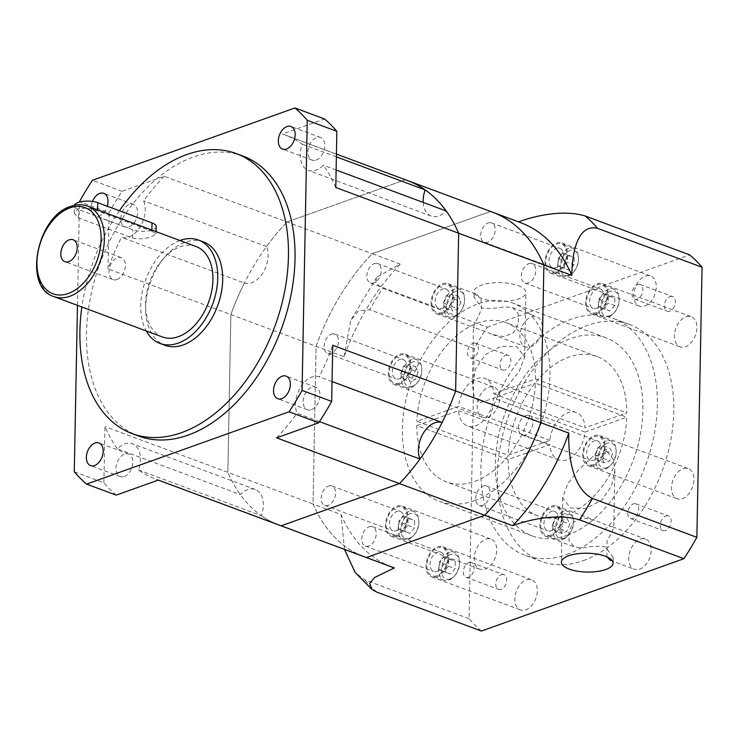 <?xml version="1.0" encoding="UTF-8"?>
<svg xmlns="http://www.w3.org/2000/svg" width="739" height="739" viewBox="0 0 739 739"><rect width="100%" height="100%" fill="white"/><g stroke="black" fill="none" stroke-linecap="round" stroke-linejoin="round"><path stroke-width="0.55" stroke-dasharray="3.69 2.77" d="M151.864 231.168L156.04 233.893L152.142 236.415C145.703 238.9 139.2 239.445 132.614 238.05L78.334 217.848L74.186 213.165L78.122 208.86C84.532 207.604 91.017 208.306 97.576 210.966L151.864 231.168L151.883 230.078M156.188 226.587A13.792 5.025 1.1 0 1 152.271 229.995A13.792 5.025 1.1 0 1 132.771 229.755L78.491 209.553A13.792 5.025 1.1 0 1 74.325 205.848A13.792 5.025 1.1 0 1 74.408 205.331M116.938 279.554A11.722 7.566 -69.6 0 0 125.03 268.497A11.722 7.566 -69.6 0 0 121.233 257.652A11.722 7.566 -69.6 0 0 117.362 257.726A11.722 7.566 -69.6 0 0 109.27 268.784A11.722 7.566 -69.6 0 0 113.058 279.619A11.722 7.566 -69.6 0 0 116.938 279.554M196.084 246.521A48.257 31.149 -69.6 0 0 180.113 246.817A48.257 31.149 -69.6 0 0 146.812 292.348A48.257 31.149 -69.6 0 0 162.414 336.975M124.18 476.535A12.064 7.787 -69.6 0 0 132.503 465.145A12.064 7.787 -69.6 0 0 128.604 453.995A12.064 7.787 -69.6 0 0 124.614 454.069A12.064 7.787 -69.6 0 0 116.291 465.45A12.064 7.787 -69.6 0 0 120.189 476.609A12.064 7.787 -69.6 0 0 124.18 476.535M92.477 201.424A12.064 7.787 -69.6 0 0 95.368 215.954A12.064 7.787 -69.6 0 0 99.368 215.88A12.064 7.787 -69.6 0 0 107.266 206.227M128.974 226.901A12.064 7.787 -69.6 0 0 137.297 215.52A12.064 7.787 -69.6 0 0 133.399 204.361A12.064 7.787 -69.6 0 0 129.408 204.435A12.064 7.787 -69.6 0 0 121.085 215.816A12.064 7.787 -69.6 0 0 124.983 226.975A12.064 7.787 -69.6 0 0 128.974 226.901M316.135 160.049A12.064 7.787 -69.6 0 0 324.458 148.659A12.064 7.787 -69.6 0 0 320.56 137.509A12.064 7.787 -69.6 0 0 316.56 137.583A12.064 7.787 -69.6 0 0 308.237 148.964A12.064 7.787 -69.6 0 0 312.144 160.123A12.064 7.787 -69.6 0 0 316.135 160.049M311.341 409.674A12.064 7.787 -69.6 0 0 319.664 398.293A12.064 7.787 -69.6 0 0 315.765 387.134A12.064 7.787 -69.6 0 0 311.775 387.208A12.064 7.787 -69.6 0 0 303.443 398.598A12.064 7.787 -69.6 0 0 307.35 409.748A12.064 7.787 -69.6 0 0 311.341 409.674M203.419 241.893A55.157 35.601 -69.6 0 0 185.166 242.235A55.157 35.601 -69.6 0 0 147.107 294.279A55.157 35.601 -69.6 0 0 164.945 345.279M179.928 240.508A55.157 35.601 -69.6 0 0 145.888 279.333A55.157 35.601 -69.6 0 0 146.267 330.97M242.863 156.04A149.37 96.412 -69.6 0 0 193.433 156.964A149.37 96.412 -69.6 0 0 90.361 297.9A149.37 96.412 -69.6 0 0 138.664 436.028M119.385 210.735A149.37 96.412 -69.6 0 0 81.835 306.99M319.479 421.627L297.096 413.304A22.983 14.835 -69.6 0 1 311.969 377.047A22.983 14.835 -69.6 0 1 319.239 376.788A183.845 118.665 -69.6 0 0 332.753 345.242M138.489 469.958L261.366 515.683A22.983 14.835 -69.6 0 0 255.297 489.495A22.983 14.835 -69.6 0 0 247.694 489.634A22.983 14.835 -69.6 0 0 240.332 494.603L117.446 448.869A22.983 14.835 -69.6 0 1 124.808 443.899A22.983 14.835 -69.6 0 1 132.41 443.76A22.983 14.835 -69.6 0 1 138.489 469.958A183.845 118.665 -69.6 0 0 156.252 479.352A183.845 118.665 -69.6 0 0 158.322 480.091M116.208 495.13A218.31 140.909 -69.6 0 1 103.885 482.789L74.279 471.768M103.885 482.789L104.966 426.615A183.845 118.665 -69.6 0 0 117.446 448.869M276.589 437.839A183.845 118.665 -69.6 0 0 297.096 413.304M77.475 305.364L79.452 202.061M335.783 187.494A183.845 118.665 -69.6 0 0 323.294 165.24A22.983 14.835 -69.6 0 1 308.329 170.349A22.983 14.835 -69.6 0 1 302.26 144.151A183.845 118.665 -69.6 0 0 284.497 134.757A183.845 118.665 -69.6 0 0 282.427 134.018L324.541 118.979M520.552 222.605A183.845 118.665 -69.6 0 0 518.482 221.876L490.52 211.465L372.244 253.708L164.15 176.27L122.037 191.309A218.31 140.909 -69.6 0 0 109.076 212.693L79.461 201.673M164.15 176.27A183.845 118.665 -69.6 0 0 143.652 200.814A22.983 14.835 -69.6 0 1 140.244 226.744A22.983 14.835 -69.6 0 1 121.51 237.321A183.845 118.665 -69.6 0 0 107.996 268.867L109.076 212.693M336.365 156.853L302.26 144.151M407.374 180.492A183.845 118.665 -69.6 0 0 405.305 179.753L282.427 134.018M332.051 381.555L319.239 376.788M261.366 515.683A183.845 118.665 -69.6 0 0 279.13 525.087A183.845 118.665 -69.6 0 1 227.843 472.341A183.845 118.665 -69.6 0 0 240.332 494.603M481.394 631.041A218.31 140.909 -69.6 0 1 469.08 618.7L474.262 348.596A218.31 140.909 -69.6 0 1 487.232 327.22L382.774 288.349L375.689 283.065L376.724 277.273L400.215 264.119L372.244 253.708A183.845 118.665 -69.6 0 0 316.089 346.305L313.059 504.053L227.843 472.341L230.873 314.592A183.845 118.665 -69.6 0 1 244.387 283.055L121.51 237.321M244.387 283.055A22.983 14.835 -69.6 0 0 263.121 272.479A22.983 14.835 -69.6 0 0 266.539 246.54A183.845 118.665 -69.6 0 1 287.037 221.996A183.845 118.665 -69.6 0 0 230.873 314.592L107.996 268.867M336.116 170.007L323.294 165.24M423.235 202.431A22.983 14.835 -69.6 0 0 431.216 216.084A22.983 14.835 -69.6 0 0 446.18 210.975M287.037 221.996L405.305 179.753L287.037 221.996M266.539 246.54L143.652 200.814M400.215 264.119A183.845 118.665 -69.6 0 0 344.051 356.715L230.873 314.592L227.843 472.341L104.966 426.615M122.037 191.309L92.43 180.288M505.578 355.376A7.815 5.044 110.4 0 1 508.155 355.33A7.815 5.044 110.4 0 1 510.686 362.553A7.815 5.044 110.4 0 1 505.291 369.925A7.815 5.044 110.4 0 1 502.705 369.98A7.815 5.044 110.4 0 1 500.183 362.747A7.815 5.044 110.4 0 1 505.578 355.376M473.08 343.284A7.815 5.044 110.4 0 1 475.667 343.238A7.815 5.044 110.4 0 1 478.198 350.462A7.815 5.044 110.4 0 1 472.803 357.833A7.815 5.044 110.4 0 1 470.216 357.888A7.815 5.044 110.4 0 1 467.695 350.665A7.815 5.044 110.4 0 1 473.08 343.284M501.365 574.748A7.815 5.044 110.4 0 1 503.943 574.702A7.815 5.044 110.4 0 1 506.474 581.926A7.815 5.044 110.4 0 1 501.079 589.297A7.815 5.044 110.4 0 1 498.492 589.352A7.815 5.044 110.4 0 1 495.971 582.12A7.815 5.044 110.4 0 1 501.365 574.748M468.868 562.656A7.815 5.044 110.4 0 1 471.454 562.61A7.815 5.044 110.4 0 1 473.985 569.834A7.815 5.044 110.4 0 1 468.591 577.214A7.815 5.044 110.4 0 1 466.004 577.261A7.815 5.044 110.4 0 1 463.482 570.037A7.815 5.044 110.4 0 1 468.868 562.656M665.83 515.998A7.815 5.044 110.4 0 1 668.416 515.951A7.815 5.044 110.4 0 1 670.947 523.175A7.815 5.044 110.4 0 1 665.553 530.547A7.815 5.044 110.4 0 1 662.966 530.602A7.815 5.044 110.4 0 1 660.444 523.369A7.815 5.044 110.4 0 1 665.83 515.998M633.341 503.906A7.815 5.044 110.4 0 1 635.928 503.859A7.815 5.044 110.4 0 1 638.459 511.083A7.815 5.044 110.4 0 1 633.064 518.455A7.815 5.044 110.4 0 1 630.478 518.51A7.815 5.044 110.4 0 1 627.956 511.286A7.815 5.044 110.4 0 1 633.341 503.906M670.042 296.625A7.815 5.044 110.4 0 1 672.629 296.579A7.815 5.044 110.4 0 1 675.16 303.803A7.815 5.044 110.4 0 1 669.765 311.174A7.815 5.044 110.4 0 1 667.178 311.23A7.815 5.044 110.4 0 1 664.657 303.997A7.815 5.044 110.4 0 1 670.042 296.625M637.554 284.533A7.815 5.044 110.4 0 1 640.14 284.487A7.815 5.044 110.4 0 1 642.671 291.711A7.815 5.044 110.4 0 1 637.277 299.083A7.815 5.044 110.4 0 1 634.69 299.138A7.815 5.044 110.4 0 1 632.168 291.905A7.815 5.044 110.4 0 1 637.554 284.533M566.85 554.518A126.387 81.576 -69.6 0 0 654.07 435.262A126.387 81.576 -69.6 0 0 613.194 318.389A126.387 81.576 -69.6 0 0 571.376 319.165A126.387 81.576 -69.6 0 0 484.156 438.421A126.387 81.576 -69.6 0 0 525.032 555.294A126.387 81.576 -69.6 0 0 566.85 554.518M583.302 560.642A126.387 81.576 -69.6 0 0 670.522 441.386A126.387 81.576 -69.6 0 0 629.646 324.513A126.387 81.576 -69.6 0 0 587.819 325.289A126.387 81.576 -69.6 0 0 500.608 444.545A126.387 81.576 -69.6 0 0 541.484 561.418A126.387 81.576 -69.6 0 0 583.302 560.642M606.885 556.855L606.996 541.299L613.739 528.071L612.622 526.833L605.869 524.847L594.673 520.154L583.219 517.974L573.686 521.983L568.808 531.47L569.085 541.225L574.665 547.036L582.646 547.922C591.366 546.223 598.969 545.862 605.444 546.851L613.176 557.511L611.892 560.245M607.264 451.935L613.379 459.473L614.848 470.29L611.449 486.299L601.731 500.164L586.156 508.423L570.342 507.979L562.61 497.587L567.894 483.639L579.127 469.265L592.576 456.785L607.264 451.935M474.281 500.672A105.714 68.228 -69.6 0 0 547.229 400.935A105.714 68.228 -69.6 0 0 513.042 303.184A105.714 68.228 -69.6 0 0 478.059 303.831A105.714 68.228 -69.6 0 0 405.12 403.577A105.714 68.228 -69.6 0 0 439.299 501.328A105.714 68.228 -69.6 0 0 474.281 500.672M567.219 535.267A105.714 68.228 -69.6 0 0 640.168 435.52A105.714 68.228 -69.6 0 0 605.98 337.769A105.714 68.228 -69.6 0 0 571.007 338.425A105.714 68.228 -69.6 0 0 498.058 438.162A105.714 68.228 -69.6 0 0 532.246 535.914A105.714 68.228 -69.6 0 0 567.219 535.267M504.016 336.735L492.553 334.555L481.366 329.862L474.614 327.876L473.496 326.629L481.422 309.465L481.135 299.701L477.043 294.455L474.383 295.535L474.059 297.198L481.791 307.858C488.257 308.847 495.86 308.486 504.589 306.777L512.57 307.673L518.15 313.484L518.427 323.239L513.559 332.716L504.016 336.735M518.057 285.614A25.856 9.422 1.1 0 1 525.863 292.561A25.856 9.422 1.1 0 1 509.975 300.921A25.856 9.422 1.1 0 1 481.967 298.51A25.856 9.422 1.1 0 1 474.161 291.563A25.856 9.422 1.1 0 1 490.059 283.194A25.856 9.422 1.1 0 1 518.057 285.614M479.962 402.773L494.677 397.905L508.136 385.416L519.351 371.043L524.625 357.122L516.884 346.73L501.116 346.277L485.541 354.508L475.796 368.382L472.378 384.419L473.856 395.236L479.962 402.773M569.132 275.102A13.099 8.452 110.4 0 1 560.227 266.169A13.099 8.452 110.4 0 1 569.603 250.706A13.099 8.452 110.4 0 1 578.508 258.835A13.099 8.452 110.4 0 1 573.621 271.961A13.099 8.452 110.4 0 1 569.132 275.102M568.319 248.507A14.937 9.644 -69.6 0 0 558.01 262.604A14.937 9.644 -69.6 0 0 562.841 276.414A14.937 9.644 -69.6 0 0 567.783 276.321A14.937 9.644 -69.6 0 0 572.901 272.737A14.937 9.644 -69.6 0 0 578.471 257.772A14.937 9.644 -69.6 0 0 573.261 248.415A14.937 9.644 -69.6 0 0 568.319 248.507M609.749 315.812A13.099 8.452 110.4 0 1 600.844 306.879A13.099 8.452 110.4 0 1 610.22 291.415A13.099 8.452 110.4 0 1 619.125 299.544A13.099 8.452 110.4 0 1 614.238 312.671A13.099 8.452 110.4 0 1 609.749 315.812M608.936 289.217A14.937 9.644 -69.6 0 0 598.627 303.313A14.937 9.644 -69.6 0 0 603.458 317.123A14.937 9.644 -69.6 0 0 608.4 317.031A14.937 9.644 -69.6 0 0 613.518 313.456A14.937 9.644 -69.6 0 0 619.088 298.482A14.937 9.644 -69.6 0 0 613.878 289.125A14.937 9.644 -69.6 0 0 608.936 289.217M606.839 467.722A13.099 8.452 110.4 0 1 597.925 458.79A13.099 8.452 110.4 0 1 607.301 443.326A13.099 8.452 110.4 0 1 616.206 451.455A13.099 8.452 110.4 0 1 611.319 464.582A13.099 8.452 110.4 0 1 606.839 467.722M606.017 441.128A14.937 9.644 -69.6 0 0 595.717 455.224A14.937 9.644 -69.6 0 0 600.539 469.034A14.937 9.644 -69.6 0 0 605.49 468.942A14.937 9.644 -69.6 0 0 610.608 465.367A14.937 9.644 -69.6 0 0 616.178 450.393A14.937 9.644 -69.6 0 0 610.959 441.035A14.937 9.644 -69.6 0 0 606.017 441.128M564.079 538.214A13.099 8.452 110.4 0 1 555.174 529.29A13.099 8.452 110.4 0 1 564.55 513.827A13.099 8.452 110.4 0 1 573.455 521.946A13.099 8.452 110.4 0 1 568.568 535.073A13.099 8.452 110.4 0 1 564.079 538.214M563.266 511.619A14.937 9.644 -69.6 0 0 552.957 525.715A14.937 9.644 -69.6 0 0 557.788 539.525A14.937 9.644 -69.6 0 0 562.73 539.433A14.937 9.644 -69.6 0 0 567.848 535.858A14.937 9.644 -69.6 0 0 573.418 520.884A14.937 9.644 -69.6 0 0 568.208 511.527A14.937 9.644 -69.6 0 0 563.266 511.619M450.19 578.896A13.099 8.452 110.4 0 1 441.275 569.972A13.099 8.452 110.4 0 1 450.651 554.509A13.099 8.452 110.4 0 1 459.556 562.628A13.099 8.452 110.4 0 1 454.67 575.755A13.099 8.452 110.4 0 1 450.19 578.896M449.367 552.31A14.937 9.644 -69.6 0 0 439.068 566.397A14.937 9.644 -69.6 0 0 443.899 580.217A14.937 9.644 -69.6 0 0 448.841 580.124A14.937 9.644 -69.6 0 0 453.958 576.54A14.937 9.644 -69.6 0 0 459.529 561.566A14.937 9.644 -69.6 0 0 454.319 552.218A14.937 9.644 -69.6 0 0 449.367 552.31M409.563 538.186A13.099 8.452 110.4 0 1 400.658 529.253A13.099 8.452 110.4 0 1 410.034 513.799A13.099 8.452 110.4 0 1 418.939 521.919A13.099 8.452 110.4 0 1 414.052 535.045A13.099 8.452 110.4 0 1 409.563 538.186M408.75 511.591A14.937 9.644 -69.6 0 0 398.441 525.688A14.937 9.644 -69.6 0 0 403.272 539.498A14.937 9.644 -69.6 0 0 408.214 539.405A14.937 9.644 -69.6 0 0 413.332 535.83A14.937 9.644 -69.6 0 0 418.902 520.856A14.937 9.644 -69.6 0 0 413.692 511.499A14.937 9.644 -69.6 0 0 408.75 511.591M596.558 312.625A14.937 9.644 110.4 0 1 591.616 312.717A14.937 9.644 110.4 0 1 586.784 298.907A14.937 9.644 110.4 0 1 597.094 284.811A14.937 9.644 110.4 0 1 602.036 284.718A14.937 9.644 110.4 0 1 606.867 298.528A14.937 9.644 110.4 0 1 596.558 312.625M555.94 271.915A14.937 9.644 110.4 0 1 550.998 272.007A14.937 9.644 110.4 0 1 546.167 258.188A14.937 9.644 110.4 0 1 556.476 244.101A14.937 9.644 110.4 0 1 561.418 244.009A14.937 9.644 110.4 0 1 566.25 257.819A14.937 9.644 110.4 0 1 555.94 271.915M550.888 535.027A14.937 9.644 110.4 0 1 545.945 535.119A14.937 9.644 110.4 0 1 541.114 521.309A14.937 9.644 110.4 0 1 551.423 507.213A14.937 9.644 110.4 0 1 556.365 507.12A14.937 9.644 110.4 0 1 561.197 520.94A14.937 9.644 110.4 0 1 550.888 535.027M593.639 464.535A14.937 9.644 110.4 0 1 588.697 464.628A14.937 9.644 110.4 0 1 583.865 450.818A14.937 9.644 110.4 0 1 594.174 436.721A14.937 9.644 110.4 0 1 599.117 436.629A14.937 9.644 110.4 0 1 603.948 450.439A14.937 9.644 110.4 0 1 593.639 464.535M396.372 534.999A14.937 9.644 110.4 0 1 391.43 535.091A14.937 9.644 110.4 0 1 386.599 521.281A14.937 9.644 110.4 0 1 396.908 507.185A14.937 9.644 110.4 0 1 401.85 507.093A14.937 9.644 110.4 0 1 406.681 520.903A14.937 9.644 110.4 0 1 396.372 534.999M436.989 575.709A14.937 9.644 110.4 0 1 432.047 575.801A14.937 9.644 110.4 0 1 427.216 561.991A14.937 9.644 110.4 0 1 437.525 547.895A14.937 9.644 110.4 0 1 442.467 547.802A14.937 9.644 110.4 0 1 447.298 561.622A14.937 9.644 110.4 0 1 436.989 575.709M412.482 386.275A13.099 8.452 110.4 0 1 403.577 377.343A13.099 8.452 110.4 0 1 412.953 361.888A13.099 8.452 110.4 0 1 421.858 370.008A13.099 8.452 110.4 0 1 416.972 383.135A13.099 8.452 110.4 0 1 412.482 386.275M411.669 359.681A14.937 9.644 -69.6 0 0 401.36 373.777A14.937 9.644 -69.6 0 0 406.191 387.587A14.937 9.644 -69.6 0 0 411.133 387.495A14.937 9.644 -69.6 0 0 416.251 383.92A14.937 9.644 -69.6 0 0 421.821 368.946A14.937 9.644 -69.6 0 0 416.611 359.588A14.937 9.644 -69.6 0 0 411.669 359.681M455.242 315.784A13.099 8.452 110.4 0 1 446.328 306.851A13.099 8.452 110.4 0 1 455.704 291.388A13.099 8.452 110.4 0 1 464.609 299.517A13.099 8.452 110.4 0 1 459.723 312.643A13.099 8.452 110.4 0 1 455.242 315.784M454.42 289.189A14.937 9.644 -69.6 0 0 444.121 303.286A14.937 9.644 -69.6 0 0 448.942 317.096A14.937 9.644 -69.6 0 0 453.894 317.003A14.937 9.644 -69.6 0 0 459.011 313.419A14.937 9.644 -69.6 0 0 464.582 298.454A14.937 9.644 -69.6 0 0 459.362 289.097A14.937 9.644 -69.6 0 0 454.42 289.189M442.042 312.597A14.937 9.644 110.4 0 1 437.1 312.689A14.937 9.644 110.4 0 1 432.269 298.879A14.937 9.644 110.4 0 1 442.578 284.783A14.937 9.644 110.4 0 1 447.52 284.691A14.937 9.644 110.4 0 1 452.351 298.501A14.937 9.644 110.4 0 1 442.042 312.597M399.291 383.088A14.937 9.644 110.4 0 1 394.349 383.181A14.937 9.644 110.4 0 1 389.518 369.371A14.937 9.644 110.4 0 1 399.827 355.274A14.937 9.644 110.4 0 1 404.769 355.182A14.937 9.644 110.4 0 1 409.6 369.001A14.937 9.644 110.4 0 1 399.291 383.088M488.673 387.264A16.082 10.383 110.4 0 1 493.994 387.162A16.082 10.383 110.4 0 1 499.204 402.044A16.082 10.383 110.4 0 1 488.1 417.221A16.082 10.383 110.4 0 1 482.779 417.323A16.082 10.383 110.4 0 1 477.579 402.441A16.082 10.383 110.4 0 1 488.673 387.264M399.845 354.203A16.082 10.383 110.4 0 1 405.166 354.11A16.082 10.383 110.4 0 1 410.367 368.983A16.082 10.383 110.4 0 1 399.272 384.16A16.082 10.383 110.4 0 1 393.942 384.262A16.082 10.383 110.4 0 1 388.742 369.38A16.082 10.383 110.4 0 1 399.845 354.203M399.374 378.811A10.337 6.679 -69.6 0 0 406.505 369.057A10.337 6.679 -69.6 0 0 403.161 359.496A10.337 6.679 -69.6 0 0 399.744 359.551A10.337 6.679 -69.6 0 0 392.603 369.315A10.337 6.679 -69.6 0 0 395.947 378.876A10.337 6.679 -69.6 0 0 399.374 378.811M331.478 334.148A10.337 6.679 110.4 0 1 334.896 334.083A10.337 6.679 110.4 0 1 338.24 343.644A10.337 6.679 110.4 0 1 331.109 353.408A10.337 6.679 110.4 0 1 327.682 353.473A10.337 6.679 110.4 0 1 324.338 343.903A10.337 6.679 110.4 0 1 331.478 334.148M442.596 283.711A16.082 10.383 110.4 0 1 447.926 283.61A16.082 10.383 110.4 0 1 453.127 298.491A16.082 10.383 110.4 0 1 442.024 313.669A16.082 10.383 110.4 0 1 436.703 313.761A16.082 10.383 110.4 0 1 431.502 298.889A16.082 10.383 110.4 0 1 442.596 283.711M531.433 316.772A16.082 10.383 110.4 0 1 536.754 316.671A16.082 10.383 110.4 0 1 541.955 331.543A16.082 10.383 110.4 0 1 530.851 346.73A16.082 10.383 110.4 0 1 525.531 346.822A16.082 10.383 110.4 0 1 520.33 331.95A16.082 10.383 110.4 0 1 531.433 316.772M442.125 308.32A10.337 6.679 -69.6 0 0 449.266 298.556A10.337 6.679 -69.6 0 0 445.922 288.995A10.337 6.679 -69.6 0 0 442.495 289.06A10.337 6.679 -69.6 0 0 435.363 298.815A10.337 6.679 -69.6 0 0 438.707 308.385A10.337 6.679 -69.6 0 0 442.125 308.32M374.23 263.657A10.337 6.679 110.4 0 1 377.647 263.592A10.337 6.679 110.4 0 1 381.001 273.153A10.337 6.679 110.4 0 1 373.86 282.908A10.337 6.679 110.4 0 1 370.442 282.972A10.337 6.679 110.4 0 1 367.098 273.412A10.337 6.679 110.4 0 1 374.23 263.657M645.323 276.09A16.082 10.383 110.4 0 1 650.643 275.989A16.082 10.383 110.4 0 1 655.853 290.861A16.082 10.383 110.4 0 1 644.75 306.038A16.082 10.383 110.4 0 1 639.429 306.14A16.082 10.383 110.4 0 1 634.228 291.268A16.082 10.383 110.4 0 1 645.323 276.09M556.495 243.029A16.082 10.383 110.4 0 1 561.816 242.928A16.082 10.383 110.4 0 1 567.016 257.8A16.082 10.383 110.4 0 1 555.922 272.987A16.082 10.383 110.4 0 1 550.592 273.079A16.082 10.383 110.4 0 1 545.391 258.207A16.082 10.383 110.4 0 1 556.495 243.029M556.024 267.629A10.337 6.679 -69.6 0 0 563.155 257.874A10.337 6.679 -69.6 0 0 559.811 248.313A10.337 6.679 -69.6 0 0 556.393 248.378A10.337 6.679 -69.6 0 0 549.253 258.133A10.337 6.679 -69.6 0 0 552.596 267.694A10.337 6.679 -69.6 0 0 556.024 267.629M488.128 222.975A10.337 6.679 110.4 0 1 491.546 222.91A10.337 6.679 110.4 0 1 494.89 232.471A10.337 6.679 110.4 0 1 487.749 242.226A10.337 6.679 110.4 0 1 484.331 242.29A10.337 6.679 110.4 0 1 480.987 232.73A10.337 6.679 110.4 0 1 488.128 222.975M685.94 316.8A16.082 10.383 110.4 0 1 691.27 316.698A16.082 10.383 110.4 0 1 696.471 331.571A16.082 10.383 110.4 0 1 685.367 346.757A16.082 10.383 110.4 0 1 680.046 346.85A16.082 10.383 110.4 0 1 674.846 331.977A16.082 10.383 110.4 0 1 685.94 316.8M597.112 283.739A16.082 10.383 110.4 0 1 602.433 283.637A16.082 10.383 110.4 0 1 607.643 298.519A16.082 10.383 110.4 0 1 596.539 313.696A16.082 10.383 110.4 0 1 591.218 313.798A16.082 10.383 110.4 0 1 586.018 298.916A16.082 10.383 110.4 0 1 597.112 283.739M596.641 308.348A10.337 6.679 -69.6 0 0 603.781 298.584A10.337 6.679 -69.6 0 0 600.438 289.023A10.337 6.679 -69.6 0 0 597.01 289.088A10.337 6.679 -69.6 0 0 589.879 298.842A10.337 6.679 -69.6 0 0 593.223 308.412A10.337 6.679 -69.6 0 0 596.641 308.348M528.745 263.684A10.337 6.679 110.4 0 1 532.163 263.62A10.337 6.679 110.4 0 1 535.507 273.181A10.337 6.679 110.4 0 1 528.376 282.935A10.337 6.679 110.4 0 1 524.949 283A10.337 6.679 110.4 0 1 521.605 273.439A10.337 6.679 110.4 0 1 528.745 263.684M683.03 468.711A16.082 10.383 110.4 0 1 688.351 468.609A16.082 10.383 110.4 0 1 693.551 483.482A16.082 10.383 110.4 0 1 682.448 498.668A16.082 10.383 110.4 0 1 677.127 498.76A16.082 10.383 110.4 0 1 671.927 483.888A16.082 10.383 110.4 0 1 683.03 468.711M594.193 435.65A16.082 10.383 110.4 0 1 599.523 435.548A16.082 10.383 110.4 0 1 604.724 450.43A16.082 10.383 110.4 0 1 593.62 465.607A16.082 10.383 110.4 0 1 588.299 465.699A16.082 10.383 110.4 0 1 583.099 450.827A16.082 10.383 110.4 0 1 594.193 435.65M593.722 460.258A10.337 6.679 -69.6 0 0 600.862 450.494A10.337 6.679 -69.6 0 0 597.518 440.934A10.337 6.679 -69.6 0 0 594.091 440.998A10.337 6.679 -69.6 0 0 586.96 450.753A10.337 6.679 -69.6 0 0 590.304 460.323A10.337 6.679 -69.6 0 0 593.722 460.258M525.826 415.595A10.337 6.679 110.4 0 1 529.253 415.53A10.337 6.679 110.4 0 1 532.597 425.091A10.337 6.679 110.4 0 1 525.457 434.846A10.337 6.679 110.4 0 1 522.039 434.911A10.337 6.679 110.4 0 1 518.695 425.35A10.337 6.679 110.4 0 1 525.826 415.595M640.27 539.202A16.082 10.383 110.4 0 1 645.59 539.11A16.082 10.383 110.4 0 1 650.8 553.982A16.082 10.383 110.4 0 1 639.697 569.159A16.082 10.383 110.4 0 1 634.376 569.261A16.082 10.383 110.4 0 1 629.175 554.379A16.082 10.383 110.4 0 1 640.27 539.202M551.442 506.141A16.082 10.383 110.4 0 1 556.763 506.049A16.082 10.383 110.4 0 1 561.963 520.921A16.082 10.383 110.4 0 1 550.869 536.098A16.082 10.383 110.4 0 1 545.539 536.2A16.082 10.383 110.4 0 1 540.338 521.328A16.082 10.383 110.4 0 1 551.442 506.141M550.971 530.75A10.337 6.679 -69.6 0 0 558.102 520.995A10.337 6.679 -69.6 0 0 554.758 511.434A10.337 6.679 -69.6 0 0 551.34 511.49A10.337 6.679 -69.6 0 0 544.2 521.254A10.337 6.679 -69.6 0 0 547.544 530.814A10.337 6.679 -69.6 0 0 550.971 530.75M483.075 486.086A10.337 6.679 110.4 0 1 486.493 486.022A10.337 6.679 110.4 0 1 489.837 495.583A10.337 6.679 110.4 0 1 482.706 505.347A10.337 6.679 110.4 0 1 479.278 505.411A10.337 6.679 110.4 0 1 475.934 495.841A10.337 6.679 110.4 0 1 483.075 486.086M526.38 579.884A16.082 10.383 110.4 0 1 531.701 579.792A16.082 10.383 110.4 0 1 536.902 594.664A16.082 10.383 110.4 0 1 525.808 609.841A16.082 10.383 110.4 0 1 520.478 609.943A16.082 10.383 110.4 0 1 515.277 595.061A16.082 10.383 110.4 0 1 526.38 579.884M437.553 546.832A16.082 10.383 110.4 0 1 442.873 546.731A16.082 10.383 110.4 0 1 448.074 561.603A16.082 10.383 110.4 0 1 436.971 576.78A16.082 10.383 110.4 0 1 431.65 576.882A16.082 10.383 110.4 0 1 426.449 562.01A16.082 10.383 110.4 0 1 437.553 546.832M437.072 571.432A10.337 6.679 -69.6 0 0 444.213 561.677A10.337 6.679 -69.6 0 0 440.869 552.116A10.337 6.679 -69.6 0 0 437.442 552.181A10.337 6.679 -69.6 0 0 430.31 561.936A10.337 6.679 -69.6 0 0 433.654 571.496A10.337 6.679 -69.6 0 0 437.072 571.432M369.177 526.768A10.337 6.679 110.4 0 1 372.604 526.704A10.337 6.679 110.4 0 1 375.948 536.274A10.337 6.679 110.4 0 1 368.807 546.029A10.337 6.679 110.4 0 1 365.389 546.093A10.337 6.679 110.4 0 1 362.045 536.532A10.337 6.679 110.4 0 1 369.177 526.768M485.754 539.174A16.082 10.383 110.4 0 1 491.084 539.073A16.082 10.383 110.4 0 1 496.285 553.954A16.082 10.383 110.4 0 1 485.181 569.132A16.082 10.383 110.4 0 1 479.86 569.233A16.082 10.383 110.4 0 1 474.66 554.352A16.082 10.383 110.4 0 1 485.754 539.174M396.926 506.113A16.082 10.383 110.4 0 1 402.247 506.021A16.082 10.383 110.4 0 1 407.457 520.893A16.082 10.383 110.4 0 1 396.353 536.071A16.082 10.383 110.4 0 1 391.033 536.172A16.082 10.383 110.4 0 1 385.832 521.291A16.082 10.383 110.4 0 1 396.926 506.113M396.455 530.722A10.337 6.679 -69.6 0 0 403.596 520.967A10.337 6.679 -69.6 0 0 400.252 511.406A10.337 6.679 -69.6 0 0 396.825 511.462A10.337 6.679 -69.6 0 0 389.693 521.226A10.337 6.679 -69.6 0 0 393.037 530.787A10.337 6.679 -69.6 0 0 396.455 530.722M328.559 486.059A10.337 6.679 110.4 0 1 331.977 485.994A10.337 6.679 110.4 0 1 335.321 495.555A10.337 6.679 110.4 0 1 328.19 505.319A10.337 6.679 110.4 0 1 324.763 505.384A10.337 6.679 110.4 0 1 321.419 495.814A10.337 6.679 110.4 0 1 328.559 486.059M549.936 440.37L458.642 406.395L416.879 421.304L508.183 455.289L549.936 440.37A25.274 16.313 110.4 0 1 567.921 412.695A25.274 16.313 110.4 0 1 576.281 412.538A25.274 16.313 110.4 0 1 585.085 427.816L626.838 412.898A85.031 54.88 -69.6 0 0 597.121 356.54A85.031 54.88 -69.6 0 0 568.993 357.066A85.031 54.88 -69.6 0 0 508.183 455.289M597.121 356.54L505.827 322.564A85.031 54.88 -69.6 0 1 535.544 378.922L493.781 393.841A25.274 16.313 -69.6 0 0 484.987 378.562A25.274 16.313 -69.6 0 0 476.627 378.719A25.274 16.313 -69.6 0 0 458.642 406.395M505.827 322.564A85.031 54.88 -69.6 0 0 477.69 323.091A85.031 54.88 -69.6 0 0 416.879 421.304M535.544 378.922L626.838 412.898M487.232 327.22L689.727 254.89M493.781 393.841L585.085 427.816M469.08 618.7L364.623 579.819L355.182 572.522M492.59 212.204A183.845 118.665 -69.6 0 0 490.52 211.465L372.244 253.708A183.845 118.665 -69.6 0 0 316.089 346.305L313.059 504.053A183.845 118.665 -69.6 0 0 364.345 556.8A183.845 118.665 -69.6 0 1 313.059 504.053L341.021 514.464A183.845 118.665 -69.6 0 0 392.307 567.201M474.262 348.596L369.805 309.724A218.31 140.909 110.4 0 1 382.774 288.349M344.494 549.41L341.021 514.464M344.051 356.715L350.72 320.32L358.489 310.888L369.805 309.724M415.586 366.738L418.219 372.114L415.346 379.458L409.84 381.416L407.217 376.049L410.09 368.706L415.586 366.738L409.009 364.29L411.641 369.666L418.219 372.114M458.346 296.247L460.979 301.623L458.106 308.957L452.601 310.925L449.968 305.549L452.841 298.214L458.346 296.247L451.769 293.799L454.393 299.175L460.979 301.623M411.641 369.666L408.769 377.001L403.263 378.968L400.64 373.601L403.512 366.258L409.009 364.29M403.512 366.258L410.09 368.706M400.64 373.601L407.217 376.049M403.263 378.968L409.84 381.416M408.769 377.001L415.346 379.458M454.393 299.175L451.52 306.509L446.023 308.477L443.391 303.101L446.264 295.766L451.769 293.799M446.264 295.766L452.841 298.214M443.391 303.101L449.968 305.549M446.023 308.477L452.601 310.925M451.52 306.509L458.106 308.957M445.728 564.735L450.559 559.368L455.252 561.335L455.113 568.67L450.282 574.046L445.589 572.078L445.728 564.735L439.151 562.287L443.982 556.92L450.559 559.368M405.111 524.025L409.942 518.649L414.634 520.616L414.496 527.96L409.655 533.327L404.963 531.359L405.111 524.025L398.524 521.577L403.365 516.201L409.942 518.649M604.197 462.863L601.564 457.487L604.437 450.153L609.943 448.185L612.576 453.561L609.703 460.896L604.197 462.863L597.62 460.415L594.987 455.039L601.564 457.487M561.437 533.355L558.813 527.988L561.686 520.644L567.192 518.686L569.815 524.053L566.942 531.396L561.437 533.355L554.86 530.907L552.236 525.54L558.813 527.988M574.064 264.867L569.224 270.243L564.531 268.275L564.67 260.932L569.51 255.565L574.203 257.532L574.064 264.867L567.478 262.419L562.647 267.795L569.224 270.243M614.682 305.586L609.841 310.953L605.149 308.985L605.296 301.651L610.128 296.274L614.82 298.242L614.682 305.586L608.105 303.138L603.264 308.505L609.841 310.953M443.982 556.92L448.675 558.887L448.536 566.222L443.696 571.589L439.003 569.63L439.151 562.287M439.003 569.63L445.589 572.078M443.696 571.589L450.282 574.046M448.536 566.222L455.113 568.67M448.675 558.887L455.252 561.335M603.264 308.505L598.572 306.537L598.71 299.203L603.551 293.826L608.243 295.794L608.105 303.138M608.243 295.794L614.82 298.242M603.551 293.826L610.128 296.274M598.71 299.203L605.296 301.651M598.572 306.537L605.149 308.985M562.647 267.795L557.954 265.828L558.093 258.484L562.924 253.117L567.626 255.084L567.478 262.419M567.626 255.084L574.203 257.532M562.924 253.117L569.51 255.565M558.093 258.484L564.67 260.932M557.954 265.828L564.531 268.275M552.236 525.54L555.109 518.196L560.605 516.228L563.238 521.605L560.365 528.939L554.86 530.907M560.365 528.939L566.942 531.396M563.238 521.605L569.815 524.053M560.605 516.228L567.192 518.686M555.109 518.196L561.686 520.644M594.987 455.039L597.86 447.705L603.366 445.737L605.989 451.113L603.116 458.448L597.62 460.415M603.116 458.448L609.703 460.896M605.989 451.113L612.576 453.561M603.366 445.737L609.943 448.185M597.86 447.705L604.437 450.153M403.365 516.201L408.057 518.168L407.919 525.512L403.078 530.879L398.386 528.912L398.524 521.577M398.386 528.912L404.963 531.359M403.078 530.879L409.655 533.327M407.919 525.512L414.496 527.96M408.057 518.168L414.634 520.616M508.099 459.566A85.031 54.88 -69.6 0 0 537.816 515.914A85.031 54.88 -69.6 0 0 626.755 417.175L585.002 432.093A25.274 16.313 110.4 0 1 558.656 459.917A25.274 16.313 110.4 0 1 549.853 444.647L508.099 459.566L416.796 425.59A85.031 54.88 -69.6 0 0 446.513 481.939A85.031 54.88 -69.6 0 0 535.461 383.199L626.755 417.175M416.796 425.59L458.559 410.672A25.274 16.313 -69.6 0 0 467.353 425.941A25.274 16.313 -69.6 0 0 493.698 398.118L535.461 383.199M458.559 410.672L549.853 444.647M585.002 432.093L493.698 398.118M490.52 211.465L405.305 179.753M87.507 206.116A48.257 31.149 -69.6 0 0 71.544 206.412A48.257 31.149 -69.6 0 0 38.243 251.944A48.257 31.149 -69.6 0 0 53.845 296.57M97.576 210.966L97.603 209.876M78.334 217.848L78.491 209.553M132.614 238.05L132.771 229.755M376.936 592.17A218.31 140.909 110.4 0 1 364.623 579.819M156.04 233.893L156.086 231.64M121.233 257.652L73.124 239.75M128.604 453.995L98.998 442.975M133.399 204.361L103.793 193.341M320.56 137.509L290.944 126.489M315.765 387.134L286.15 376.114M336.421 154.082L284.497 134.757M158.275 480.11L156.252 479.352M255.297 489.495L132.41 443.76M431.216 216.084L308.329 170.349M307.35 409.748L277.735 398.727M312.144 160.123L282.529 149.102M124.983 226.975L95.368 215.954M120.189 476.609L90.583 465.588M113.058 279.619L64.949 261.717M74.186 213.165L74.325 205.848M475.667 343.238L508.155 355.33M471.454 562.61L503.943 574.702M635.928 503.859L668.416 515.951M640.14 284.487L672.629 296.579M629.646 324.513L613.194 318.389M614.848 470.29L613.739 528.071M613.176 557.511L613.065 563.146M605.98 337.769L513.042 303.184M524.625 357.122L525.863 292.561M603.458 317.123L591.616 312.717M562.841 276.414L550.998 272.007M557.788 539.525L545.945 535.119M600.539 469.034L588.697 464.628M403.272 539.498L391.43 535.091M443.899 580.217L432.047 575.801M448.942 317.096L437.1 312.689M406.191 387.587L394.349 383.181M405.166 354.11L493.994 387.162M334.896 334.083L403.161 359.496M447.926 283.61L477.043 294.455M512.57 307.673L536.754 316.671M377.647 263.592L445.922 288.995M561.816 242.928L650.643 275.989M491.546 222.91L559.811 248.313M602.433 283.637L691.27 316.698M532.163 263.62L600.438 289.023M599.523 435.548L688.351 468.609M529.253 415.53L597.518 440.934M556.763 506.049L594.673 520.154M612.622 526.833L645.59 539.11M545.539 536.2L574.665 547.036M486.493 486.022L554.758 511.434M442.873 546.731L531.701 579.792M372.604 526.704L440.869 552.116M402.247 506.021L491.084 539.073M331.977 485.994L400.252 511.406M576.281 412.538L484.987 378.562M376.724 277.273L350.72 320.32M324.763 505.384L393.037 530.787M391.033 536.172L479.86 569.233M365.389 546.093L433.654 571.496M431.65 576.882L520.478 609.943M479.278 505.411L547.544 530.814M610.183 560.254L634.376 569.261M522.039 434.911L590.304 460.323M588.299 465.699L677.127 498.76M524.949 283L593.223 308.412M591.218 313.798L680.046 346.85M484.331 242.29L552.596 267.694M550.592 273.079L639.429 306.14M370.442 282.972L438.707 308.385M436.703 313.761L474.614 327.876M492.553 334.555L525.531 346.822M327.682 353.473L395.947 378.876M393.942 384.262L482.779 417.323M416.611 359.588L404.769 355.182M459.362 289.097L447.52 284.691M464.609 299.517L464.582 298.454M459.723 312.643L459.011 313.419M421.858 370.008L421.821 368.946M416.972 383.135L416.251 383.92M454.319 552.218L442.467 547.802M413.692 511.499L401.85 507.093M610.959 441.035L599.117 436.629M568.208 511.527L556.365 507.12M573.261 248.415L561.418 244.009M613.878 289.125L602.036 284.718M418.939 521.919L418.902 520.856M414.052 535.045L413.332 535.83M459.556 562.628L459.529 561.566M454.67 575.755L453.958 576.54M573.455 521.946L573.418 520.884M568.568 535.073L567.848 535.858M616.206 451.455L616.178 450.393M611.319 464.582L610.608 465.367M619.125 299.544L619.088 298.482M614.238 312.671L613.518 313.456M578.508 258.835L578.471 257.772M573.621 271.961L572.901 272.737M472.378 384.419L473.496 326.629M474.059 297.198L474.161 291.563M537.816 515.914L446.513 481.939M532.246 535.914L439.299 501.328M562.61 497.587L561.372 562.148M541.484 561.418L525.032 555.294M558.656 459.917L467.353 425.941M634.69 299.138L667.178 311.23M630.478 518.51L662.966 530.602M466.004 577.261L498.492 589.352M470.216 357.888L502.705 369.98"/><path stroke-width="1.11" d="M74.408 205.331A13.792 5.025 1.1 0 1 83.47 201.304A13.792 5.025 1.1 0 1 97.742 202.68L152.022 222.882A13.792 5.025 1.1 0 1 156.188 226.587L156.086 231.64M68.819 261.643A11.722 7.566 -69.6 0 0 76.911 250.586A11.722 7.566 -69.6 0 0 73.124 239.75A11.722 7.566 -69.6 0 0 69.244 239.824A11.722 7.566 -69.6 0 0 61.152 250.881A11.722 7.566 -69.6 0 0 64.949 261.717A11.722 7.566 -69.6 0 0 68.819 261.643M53.845 296.57L162.414 336.975A48.257 31.149 -69.6 0 0 178.385 336.679A48.257 31.149 -69.6 0 0 211.687 291.148A48.257 31.149 -69.6 0 0 196.084 246.521L87.507 206.116C82.223 204.204 76.625 204.297 70.722 206.384C37.015 216.148 22.706 287.305 53.845 296.57A48.257 31.149 -69.6 0 0 69.817 296.274A48.257 31.149 -69.6 0 0 103.118 250.743A48.257 31.149 -69.6 0 0 87.507 206.116M94.574 465.515A12.064 7.787 -69.6 0 0 102.897 454.125A12.064 7.787 -69.6 0 0 98.998 442.975A12.064 7.787 -69.6 0 0 94.998 443.049A12.064 7.787 -69.6 0 0 86.675 454.43A12.064 7.787 -69.6 0 0 90.583 465.588A12.064 7.787 -69.6 0 0 94.574 465.515M107.266 206.227A12.064 7.787 -69.6 0 0 103.793 193.341A12.064 7.787 -69.6 0 0 99.793 193.415A12.064 7.787 -69.6 0 0 92.477 201.424M286.52 149.029A12.064 7.787 -69.6 0 0 294.852 137.639A12.064 7.787 -69.6 0 0 290.944 126.489A12.064 7.787 -69.6 0 0 286.954 126.563A12.064 7.787 -69.6 0 0 278.631 137.944A12.064 7.787 -69.6 0 0 282.529 149.102A12.064 7.787 -69.6 0 0 286.52 149.029M281.725 398.654A12.064 7.787 -69.6 0 0 290.058 387.273A12.064 7.787 -69.6 0 0 286.15 376.114A12.064 7.787 -69.6 0 0 282.159 376.188A12.064 7.787 -69.6 0 0 273.836 387.578A12.064 7.787 -69.6 0 0 277.735 398.727A12.064 7.787 -69.6 0 0 281.725 398.654M146.267 330.97A55.157 35.601 -69.6 0 0 160.012 343.441L164.945 345.279A55.157 35.601 -69.6 0 0 183.198 344.937A55.157 35.601 -69.6 0 0 221.257 292.893A55.157 35.601 -69.6 0 0 203.419 241.893L198.486 240.064A55.157 35.601 -69.6 0 0 180.233 240.397A55.157 35.601 -69.6 0 0 179.928 240.508M160.012 343.441A55.157 35.601 -69.6 0 0 178.265 343.099A55.157 35.601 -69.6 0 0 216.324 291.064A55.157 35.601 -69.6 0 0 198.486 240.064M81.835 306.99A149.37 96.412 -69.6 0 0 132.087 433.581L138.664 436.028A149.37 96.412 -69.6 0 0 188.094 435.105A149.37 96.412 -69.6 0 0 291.166 294.168A149.37 96.412 -69.6 0 0 242.863 156.04L236.286 153.592A149.37 96.412 -69.6 0 0 186.856 154.516A149.37 96.412 -69.6 0 0 119.385 210.735M132.087 433.581A149.37 96.412 -69.6 0 0 181.517 432.657A149.37 96.412 -69.6 0 0 284.589 291.72A149.37 96.412 -69.6 0 0 236.286 153.592M332.051 381.555L442.116 422.523A22.983 14.835 -69.6 0 0 434.846 422.782A22.983 14.835 -69.6 0 0 419.974 459.03L319.479 421.627M394.377 567.94L374.627 577.473L369.712 583.302L371.865 589.417L376.936 592.17L481.394 631.041L683.898 558.712L579.441 519.831C557.178 513.005 528.588 519.813 512.654 525.697L484.682 515.286L366.415 557.529A183.845 118.665 -69.6 0 1 364.345 556.8A183.845 118.665 -69.6 0 0 366.415 557.529L394.377 567.94A183.845 118.665 -69.6 0 1 392.307 567.201L279.13 525.087A183.845 118.665 -69.6 0 0 281.199 525.817L399.476 483.574L276.589 437.839L318.703 422.8L289.097 411.78A218.31 140.909 -69.6 0 0 302.066 390.404L307.248 120.3A218.31 140.909 -69.6 0 0 294.935 107.959L92.43 180.288A218.31 140.909 -69.6 0 0 79.461 201.673L79.452 202.061M318.703 422.8A218.31 140.909 -69.6 0 0 331.672 401.416L302.066 390.404M683.898 558.712A218.31 140.909 -69.6 0 0 696.868 537.327L702.05 267.232L597.592 228.36C577.27 223.483 571.995 253.643 571.838 275.351L543.876 264.941L540.846 422.69A183.845 118.665 -69.6 0 1 484.682 515.286L366.415 557.529L158.322 480.091L116.208 495.13L86.592 484.11L289.097 411.78M77.475 305.364L74.279 471.768A218.31 140.909 -69.6 0 0 86.592 484.11M331.672 401.416L332.753 345.242L455.63 390.977L458.66 233.228A183.845 118.665 -69.6 0 0 446.18 210.975L336.116 170.007M442.116 422.523A183.845 118.665 -69.6 0 0 455.63 390.977L458.66 233.228L335.783 187.494L336.864 131.32L307.248 120.3M336.864 131.32A218.31 140.909 -69.6 0 0 324.541 118.979L294.935 107.959M158.275 480.11L279.13 525.087A183.845 118.665 -69.6 0 0 281.199 525.817L399.476 483.574L484.682 515.286A183.845 118.665 -69.6 0 0 540.846 422.69L543.876 264.941L458.66 233.228A183.845 118.665 -69.6 0 0 407.374 180.492A183.845 118.665 -69.6 0 1 425.137 189.886L336.365 156.853M425.137 189.886A22.983 14.835 -69.6 0 0 423.235 202.431M512.654 525.697A183.845 118.665 -69.6 0 0 568.808 433.1L455.63 390.977A183.845 118.665 -69.6 0 1 399.476 483.574A183.845 118.665 -69.6 0 0 419.974 459.03M611.892 560.245L610.183 560.254L606.885 556.855M569.169 569.095A25.856 9.422 -178.9 0 0 597.177 571.506A25.856 9.422 -178.9 0 0 613.065 563.146A25.856 9.422 -178.9 0 0 605.269 556.199A25.856 9.422 -178.9 0 0 577.261 553.788A25.856 9.422 -178.9 0 0 561.372 562.148A25.856 9.422 -178.9 0 0 569.169 569.095M702.05 267.232A218.31 140.909 -69.6 0 0 689.727 254.89L585.27 216.01A218.31 140.909 110.4 0 1 597.592 228.36M696.868 537.327L592.41 498.455A218.31 140.909 110.4 0 1 579.441 519.831M571.838 275.351A183.845 118.665 -69.6 0 0 520.552 222.605L492.59 212.204A183.845 118.665 -69.6 0 1 543.876 264.941A183.845 118.665 -69.6 0 0 492.59 212.204A183.845 118.665 -69.6 0 0 490.52 211.465M371.865 589.417L355.182 572.522L344.494 549.41M518.482 221.876C534.26 216.037 562.952 209.165 585.27 216.01M568.808 433.1C568.125 454.402 572.143 488.211 592.41 498.455M492.59 212.204L407.374 180.492A183.845 118.665 -69.6 0 0 405.305 179.753M151.883 230.078L152.022 222.882M69.854 207.936A45.957 29.662 -69.6 0 0 36.95 262.188A45.957 29.662 -69.6 0 0 68.21 293.522A45.957 29.662 -69.6 0 0 101.114 239.27A45.957 29.662 -69.6 0 0 69.854 207.936M97.603 209.876L97.742 202.68M407.374 180.492L336.421 154.082"/></g></svg>
